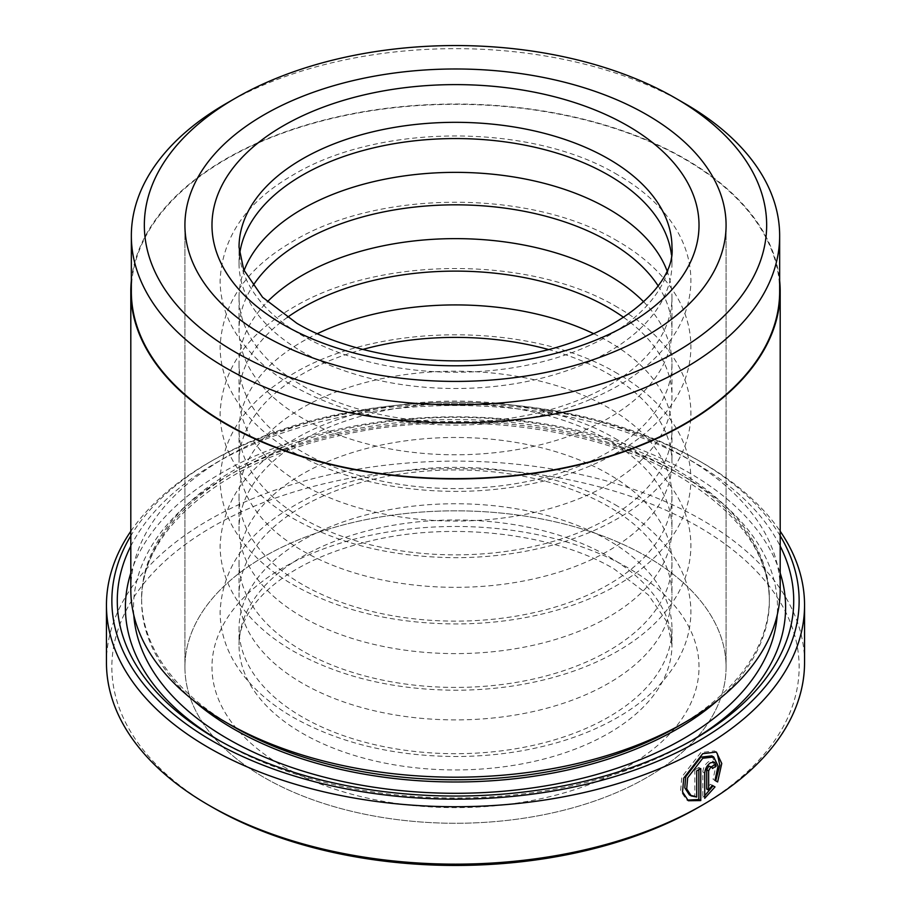 <?xml version="1.0" encoding="UTF-8"?>
<svg xmlns="http://www.w3.org/2000/svg" width="911" height="911" viewBox="0 0 911 911"><rect width="100%" height="100%" fill="white"/><g stroke="black" fill="none" stroke-linecap="round" stroke-linejoin="round"><path stroke-width="0.68" stroke-dasharray="4.55 3.42" d="M711.798 755.879L716.16 764.876L713.051 779.315L714.964 780.42M716.376 752.03L714.463 750.926L700.844 752.566L681.815 776.958L680.608 790.828L686.404 799.63L688.329 800.735M709.999 766.083L712.47 768.463M714.326 764.944L712.675 761.14L708.644 761.664C705.125 764.215 703.19 767.677 702.814 772.061L702.814 797.182L704.727 798.287M131.343 291.474A324.157 187.154 180 0 1 331.456 118.578A324.157 187.154 180 0 1 684.708 159.14A324.157 187.154 180 0 1 779.657 291.474M233.558 726.705A313.874 181.209 180 0 1 141.626 598.573A313.874 181.209 180 0 1 335.385 431.154A313.874 181.209 180 0 1 677.442 470.429A313.874 181.209 180 0 1 769.374 598.573A313.874 181.209 180 0 1 677.442 726.705M130.808 589.724A324.692 187.461 180 0 1 331.24 416.543A324.692 187.461 180 0 1 685.095 457.174A324.692 187.461 180 0 1 780.192 589.724M691.756 740.506A330.101 190.581 180 0 1 688.921 742.169A330.101 190.581 180 0 1 222.079 742.169L216.34 738.855L222.079 742.169A330.101 190.581 180 0 1 219.244 740.506M130.808 546.099A338.22 195.273 180 0 1 694.66 462.697A338.22 195.273 180 0 1 780.192 546.099M130.808 573.042A330.101 190.581 180 0 1 357.306 425.448A330.101 190.581 180 0 1 688.921 472.638A330.101 190.581 180 0 1 780.192 573.042M780.192 535.816A343.629 198.393 0 0 0 698.486 460.488L702.313 462.697A349.05 201.525 180 0 1 780.192 531.238M212.502 807.34A343.629 198.393 180 0 1 212.514 526.763A343.629 198.393 180 0 1 698.486 526.763A343.629 198.393 180 0 1 698.486 807.34M804.55 662.639A349.05 201.525 0 0 0 702.313 520.135A349.05 201.525 0 0 0 321.925 476.453A349.05 201.525 0 0 0 106.45 662.639M646.833 556.587A270.578 156.214 0 0 0 351.953 522.732A270.578 156.214 0 0 0 184.922 667.057A270.578 156.214 0 0 0 264.167 777.516A270.578 156.214 0 0 0 559.047 811.382A270.578 156.214 0 0 0 726.078 667.057A270.578 156.214 0 0 0 646.833 556.587A270.578 156.214 0 0 0 351.953 522.732A270.578 156.214 0 0 0 184.922 667.057A270.578 156.214 0 0 0 264.167 777.516A270.578 156.214 0 0 0 559.047 811.382A270.578 156.214 0 0 0 726.078 667.057A270.578 156.214 0 0 0 646.833 556.587M131.343 280.656A324.692 187.461 180 0 1 339.951 116.289A324.692 187.461 180 0 1 685.095 158.924A324.692 187.461 180 0 1 779.657 280.656M226.281 103.467A324.157 187.154 180 0 1 684.708 103.467M130.808 531.238A349.05 201.525 180 0 1 208.687 462.697A349.05 201.525 180 0 1 702.313 462.697L698.486 460.488A343.629 198.393 0 0 0 212.514 460.488A343.629 198.393 0 0 0 130.808 535.816M713.074 785.817L710.375 784.257L706.72 789.04M710.375 784.257L712.288 785.362M702.814 797.182L704.727 795.713M710.557 767.347A346.339 199.953 0 0 0 711.343 766.857M713.051 779.315L717.629 781.957M698.851 769.658L698.851 767.472L700.764 768.577M698.851 767.472A346.339 199.953 180 0 1 694.82 769.738L696.733 770.843M694.82 769.738L694.82 795.929L696.733 797.034M694.82 795.929L689.365 794.836M302.441 717.094A216.465 124.978 180 0 1 239.035 628.727A216.465 124.978 180 0 1 372.667 513.257A216.465 124.978 180 0 1 608.559 540.348A216.465 124.978 180 0 1 671.965 628.727A216.465 124.978 180 0 1 538.333 744.185A216.465 124.978 180 0 1 302.441 717.094M302.441 683.296A216.465 124.978 180 0 1 239.035 594.917A216.465 124.978 180 0 1 372.667 479.459A216.465 124.978 180 0 1 608.559 506.55A216.465 124.978 180 0 1 671.965 594.917A216.465 124.978 180 0 1 538.333 710.386A216.465 124.978 180 0 1 302.441 683.296M302.441 650.818A216.465 124.978 180 0 1 239.035 562.44A216.465 124.978 180 0 1 372.667 446.982A216.465 124.978 180 0 1 608.559 474.073A216.465 124.978 180 0 1 671.965 562.44A216.465 124.978 180 0 1 538.333 677.909A216.465 124.978 180 0 1 302.441 650.818M302.441 617.009A216.465 124.978 180 0 1 239.035 528.642A216.465 124.978 180 0 1 372.667 413.184A216.465 124.978 180 0 1 608.559 440.275A216.465 124.978 180 0 1 671.965 528.642A216.465 124.978 180 0 1 538.333 644.1A216.465 124.978 180 0 1 302.441 617.009M302.441 584.532A216.465 124.978 180 0 1 239.035 496.165A216.465 124.978 180 0 1 372.667 380.707A216.465 124.978 180 0 1 608.559 407.798A216.465 124.978 180 0 1 671.965 496.165A216.465 124.978 180 0 1 538.333 611.623A216.465 124.978 180 0 1 302.441 584.532M548.194 349.425A216.465 124.978 180 0 1 608.559 374A216.465 124.978 180 0 1 671.965 462.367A216.465 124.978 180 0 1 538.333 577.825A216.465 124.978 180 0 1 302.441 550.734A216.465 124.978 180 0 1 239.035 462.367A216.465 124.978 180 0 1 362.806 349.425M593.687 333.699A216.465 124.978 180 0 1 608.559 341.523A216.465 124.978 180 0 1 671.965 429.89A216.465 124.978 180 0 1 538.333 545.347A216.465 124.978 180 0 1 302.441 518.257A216.465 124.978 180 0 1 239.035 429.89A216.465 124.978 180 0 1 317.313 333.699M623.682 317.415A216.465 124.978 180 0 1 671.965 396.091A216.465 124.978 180 0 1 538.333 511.549A216.465 124.978 180 0 1 302.441 484.458A216.465 124.978 180 0 1 239.035 396.091A216.465 124.978 180 0 1 287.318 317.415M643.713 301.871A216.465 124.978 180 0 1 671.965 363.614A216.465 124.978 180 0 1 538.333 479.072A216.465 124.978 180 0 1 302.441 451.981A216.465 124.978 180 0 1 239.035 363.614A216.465 124.978 180 0 1 267.287 301.871M658.129 285.838A216.465 124.978 180 0 1 671.965 329.805A216.465 124.978 180 0 1 538.333 445.274A216.465 124.978 180 0 1 302.441 418.183A216.465 124.978 180 0 1 239.035 329.805A216.465 124.978 180 0 1 252.871 285.838M666.943 270.578A216.465 124.978 180 0 1 671.965 297.328A216.465 124.978 180 0 1 538.333 412.797A216.465 124.978 180 0 1 302.441 385.706A216.465 124.978 180 0 1 239.035 297.328A216.465 124.978 180 0 1 244.057 270.578M671.441 254.829A216.465 124.978 180 0 1 671.965 263.53A216.465 124.978 180 0 1 538.333 378.987A216.465 124.978 180 0 1 302.441 351.897A216.465 124.978 180 0 1 239.035 263.53A216.465 124.978 180 0 1 239.559 254.829M702.814 772.061L704.727 773.166M192.335 699.523A313.874 181.209 180 0 1 141.626 600.782A313.874 181.209 180 0 1 335.385 433.363A313.874 181.209 180 0 1 677.442 472.638A313.874 181.209 180 0 1 769.374 600.782A313.874 181.209 180 0 1 718.665 699.523M133.78 615.062A321.993 185.901 180 0 1 326.172 437.155A321.993 185.901 180 0 1 683.182 475.952A321.993 185.901 180 0 1 777.22 615.062M239.035 263.53L239.035 247.291A216.465 124.978 0 0 0 302.441 335.658A216.465 124.978 0 0 0 538.333 362.749A216.465 124.978 0 0 0 671.965 247.291L671.965 263.53M608.559 556.587A216.465 124.978 180 0 1 671.965 644.965A216.465 124.978 180 0 1 538.333 760.423A216.465 124.978 180 0 1 302.441 733.332A216.465 124.978 180 0 1 239.035 644.965A216.465 124.978 180 0 1 372.667 529.496A216.465 124.978 180 0 1 608.559 556.587M283.31 766.47A243.522 140.59 0 0 0 627.69 766.47A243.522 140.59 0 0 0 627.69 567.644A243.522 140.59 0 0 0 283.31 567.644A243.522 140.59 0 0 0 283.31 766.47M769.374 598.573L769.374 600.782C768.725 553.683 738.639 512.21 679.116 476.351C593.858 425.824 453.906 408.823 339.86 435.595C220.485 461.444 139.349 532.263 141.626 600.782L141.626 598.573M184.922 225.199L184.922 667.057L184.922 225.199M726.078 225.199L726.078 667.057L726.078 225.199M212.514 460.488L208.687 462.697M688.921 742.169L694.66 738.855M712.675 761.14L714.588 762.245M617.647 506.209C530.806 453.997 377.382 454.475 291.474 507.302C246.05 533.926 222.25 568.84 220.098 612.033C220.223 629.057 224.721 645.33 233.58 660.851C246.585 683.136 266.513 701.994 293.353 717.435C339.268 743.114 393.427 756.141 455.807 756.517C490.835 756.437 524.201 751.928 555.904 743C578.861 736.475 599.563 727.889 618.022 717.219C644.464 701.948 664.153 683.33 677.112 661.386C686.085 645.853 690.686 629.569 690.902 612.511C690.925 594.781 686.234 577.859 676.816 561.745C663.777 539.904 644.054 521.399 617.647 506.209M617.647 439.933C530.806 387.722 377.382 388.2 291.474 441.026C246.05 467.639 222.25 502.553 220.098 545.757C220.223 562.782 224.721 579.043 233.58 594.564C246.585 616.861 266.513 635.719 293.353 651.16C339.268 676.839 393.427 689.866 455.807 690.231C490.835 690.162 524.201 685.653 555.904 676.725C578.861 670.2 599.563 661.614 618.022 650.944C644.464 635.673 664.153 617.054 677.112 595.099C686.085 579.578 690.686 563.294 690.902 546.236C690.925 528.505 686.234 511.583 676.816 495.47C663.777 473.629 644.054 455.113 617.647 439.933M617.647 373.647C530.806 321.446 377.382 321.925 291.474 374.74C246.05 401.364 222.25 436.278 220.098 479.482C220.223 496.495 224.721 512.768 233.58 528.289C246.585 550.574 266.513 569.443 293.353 584.885C339.268 610.564 393.427 623.591 455.807 623.955C490.835 623.876 524.201 619.378 555.904 610.45C578.861 603.925 599.563 595.327 618.022 584.668C644.464 569.386 664.153 550.779 677.112 528.824C686.085 513.303 690.686 497.007 690.902 479.96C690.925 462.219 686.234 445.297 676.816 429.195C663.777 407.354 644.054 388.838 617.647 373.647M617.647 307.371C530.806 255.16 377.382 255.649 291.474 308.465C246.05 335.089 222.25 370.003 220.098 413.207C220.223 430.22 224.721 446.492 233.58 462.014C246.585 484.299 266.513 503.168 293.353 518.598C339.268 544.288 393.427 557.304 455.807 557.68C490.835 557.6 524.201 553.102 555.904 544.163C578.861 537.649 599.563 529.052 618.022 518.382C644.464 503.111 664.153 484.504 677.112 462.549C686.085 447.028 690.686 430.732 690.902 413.674C690.925 395.943 686.234 379.022 676.816 362.92C663.777 341.078 644.054 322.562 617.647 307.371M617.647 241.096C530.806 188.884 377.382 189.363 291.474 242.189C246.05 268.813 222.25 303.727 220.098 346.92C220.223 363.945 224.721 380.217 233.58 395.727C246.585 418.024 266.513 436.881 293.353 452.323C339.268 478.002 393.427 491.029 455.807 491.405C490.835 491.325 524.201 486.816 555.904 477.888C578.861 471.363 599.563 462.777 618.022 452.107C644.464 436.836 664.153 418.217 677.112 396.274C686.085 380.741 690.686 364.457 690.902 347.398C690.925 329.668 686.234 312.746 676.816 296.633C663.777 274.792 644.054 256.287 617.647 241.096M617.647 174.821C530.806 122.609 377.382 123.087 291.474 175.914C246.05 202.527 222.25 237.441 220.098 280.645C220.223 297.669 224.721 313.931 233.58 329.452C246.585 351.748 266.513 370.606 293.353 386.048C339.268 411.726 393.427 424.754 455.807 425.118C518.154 424.651 572.233 411.556 618.022 385.831C644.464 370.561 664.153 351.942 677.112 329.987C686.085 314.466 690.686 298.182 690.902 281.123C690.925 263.393 686.234 246.471 676.816 230.358C663.777 208.517 644.054 190 617.647 174.821M671.965 628.727L671.965 644.965L667.216 622.293L648.359 594.906L614.162 568.976C554.446 533.277 451.093 520.898 369.376 541.202C333.608 549.88 304.251 562.474 281.294 578.986C270.294 586.969 261.48 595.247 254.841 603.811C244.023 618.113 238.762 631.835 239.035 644.965L239.035 628.727M239.035 297.328L239.035 329.805M239.035 363.614L239.035 396.091M239.035 429.89L239.035 462.367M239.035 496.165L239.035 528.642M239.035 562.44L239.035 594.917M671.965 562.44L671.965 594.917M671.965 496.165L671.965 528.642M671.965 429.89L671.965 462.367M671.965 363.614L671.965 396.091M671.965 297.328L671.965 329.805"/><path stroke-width="1.37" d="M691.278 795.952L689.365 794.847L684.787 787.81L685.744 776.719L700.844 757.155L711.798 755.879L713.712 756.984L702.757 758.259L687.657 777.835L686.712 788.926L691.278 795.941L696.733 797.034L696.733 770.843A349.05 201.525 0 0 0 700.764 768.577L700.764 800.587L688.329 800.735L682.533 791.921L683.74 778.062L702.757 753.67L716.376 752.042L721.763 763.498L717.629 781.957L714.964 780.42L718.073 765.992L713.712 756.984M687.384 800.12L698.851 799.482L700.764 800.587M708.633 790.144L706.72 789.04L706.72 769.727L708.86 766.128L711.912 767.187L710.557 767.358L708.633 770.831L708.633 790.144L712.288 785.362L714.987 786.922L704.727 798.287L704.727 773.166C705.103 768.782 707.038 765.32 710.557 762.769L714.588 762.245L716.24 766.049A349.05 201.525 180 0 1 712.47 768.463L711.912 767.187M684.708 103.467A324.157 187.154 180 0 1 684.719 103.467A324.157 187.154 180 0 1 779.657 235.801A324.157 187.154 180 0 1 579.544 408.709A324.157 187.154 180 0 1 226.292 368.135A324.157 187.154 180 0 1 131.343 235.801A324.157 187.154 180 0 1 226.281 103.467L235.471 98.172A311.163 179.649 0 0 0 235.471 352.227A311.163 179.649 0 0 0 675.529 352.227A311.163 179.649 0 0 0 675.529 98.172L684.708 103.467L675.529 98.172A311.163 179.649 0 0 0 235.471 98.172M779.657 235.801L779.657 291.474A324.157 187.154 180 0 1 579.544 464.382A324.157 187.154 180 0 1 226.292 423.809A324.157 187.154 180 0 1 131.343 291.474L131.343 235.801M779.657 280.656A324.692 187.461 180 0 1 780.192 291.474L780.192 589.724A324.692 187.461 180 0 1 685.095 722.286L677.442 726.705A313.874 181.209 180 0 1 233.558 726.705L225.905 722.286A324.692 187.461 180 0 1 130.808 589.724L130.808 291.474A324.692 187.461 180 0 1 131.343 280.656M685.095 722.286A324.692 187.461 180 0 1 225.905 722.286L233.558 726.705M780.192 546.099A338.22 195.273 180 0 1 694.66 738.855A338.22 195.273 180 0 1 216.34 738.855L216.34 738.855A338.22 195.273 180 0 1 130.808 546.099M219.244 740.506A330.101 190.581 180 0 1 130.808 573.042M130.808 535.816A343.629 198.393 0 0 0 212.514 741.064A343.629 198.393 0 0 0 637.882 768.918A343.629 198.393 0 0 0 780.192 535.816M780.192 531.238A349.05 201.525 180 0 1 804.55 605.2A349.05 201.525 180 0 1 589.075 791.374A349.05 201.525 180 0 1 208.687 747.692A349.05 201.525 180 0 1 106.45 605.2A349.05 201.525 180 0 1 130.808 531.238M702.313 805.13L698.486 807.34A343.629 198.393 180 0 1 212.514 807.34L208.687 805.13A349.05 201.525 0 0 0 702.313 805.13A349.05 201.525 0 0 0 804.55 662.639L804.55 605.2M646.833 114.74A270.578 156.214 0 0 0 351.953 80.874A270.578 156.214 0 0 0 184.922 225.199A270.578 156.214 0 0 0 264.167 335.658A270.578 156.214 0 0 0 559.047 369.524A270.578 156.214 0 0 0 726.078 225.199A270.578 156.214 0 0 0 646.833 114.74A270.578 156.214 0 0 0 351.953 80.874A270.578 156.214 0 0 0 184.922 225.199A270.578 156.214 0 0 0 264.167 335.658A270.578 156.214 0 0 0 559.047 369.524A270.578 156.214 0 0 0 726.078 225.199A270.578 156.214 0 0 0 646.833 114.74M780.192 291.474A324.692 187.461 180 0 1 579.76 464.667A324.692 187.461 180 0 1 225.905 424.036A324.692 187.461 180 0 1 130.808 291.474M212.514 807.34L212.514 807.34A343.629 198.393 180 0 1 212.502 807.34L208.687 805.13A349.05 201.525 0 0 1 106.45 662.639L106.45 605.2M780.192 573.042A330.101 190.581 180 0 1 691.756 740.506M704.727 795.713L713.074 785.817L712.288 785.362M713.074 785.817L714.987 786.922M711.343 766.857A346.339 199.953 0 0 0 714.326 764.944L716.24 766.049M715.716 780.852L719.815 765.286L717.276 753.545M698.851 799.482L698.851 769.658M362.806 349.425A216.465 124.978 180 0 1 548.194 349.425M317.313 333.699A216.465 124.978 180 0 1 593.687 333.699M287.318 317.415A216.465 124.978 180 0 1 608.559 307.713A216.465 124.978 180 0 1 623.682 317.415M267.287 301.871A216.465 124.978 180 0 1 608.559 275.236A216.465 124.978 180 0 1 643.713 301.871M252.871 285.838A216.465 124.978 180 0 1 608.559 241.438A216.465 124.978 180 0 1 658.129 285.838M244.057 270.578A216.465 124.978 180 0 1 394.679 177.394A216.465 124.978 180 0 1 608.559 208.961A216.465 124.978 180 0 1 666.943 270.578M239.559 254.829A216.465 124.978 180 0 1 379.682 146.477A216.465 124.978 180 0 1 608.559 175.163A216.465 124.978 180 0 1 671.441 254.829M718.665 699.523A313.874 181.209 180 0 1 233.558 728.914A313.874 181.209 180 0 1 192.335 699.523M777.22 615.062A321.993 185.901 180 0 1 572.563 780.579A321.993 185.901 180 0 1 227.818 738.855A321.993 185.901 180 0 1 133.78 615.062M706.72 769.727L708.633 770.831M627.69 125.786A243.522 140.59 180 0 1 627.69 324.612A243.522 140.59 180 0 1 283.31 324.612A243.522 140.59 180 0 1 283.31 125.786A243.522 140.59 180 0 1 627.69 125.786M671.965 247.291A216.465 124.978 0 0 0 608.559 158.924A216.465 124.978 0 0 0 372.667 131.833A216.465 124.978 0 0 0 239.035 247.291L243.727 269.804L262.562 297.259L296.838 323.28C350.576 355.153 439.523 369.012 516.4 356.042C612.955 342.103 676.213 286.544 671.965 247.291"/></g></svg>
